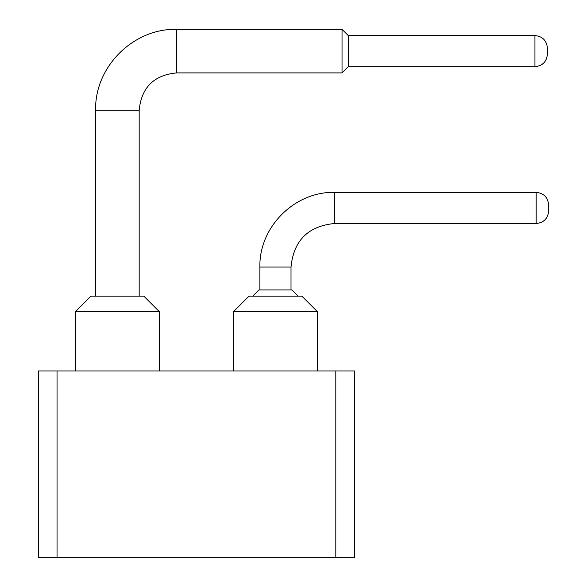 <?xml version="1.0" encoding="UTF-8"?>
<svg xmlns="http://www.w3.org/2000/svg" width="587" height="587" viewBox="0 0 587 587"><rect width="100%" height="100%" fill="white"/><g stroke="black" fill="none" stroke-linecap="round" stroke-linejoin="round"><path stroke-width="0.88" d="M335.815 557.65L38.375 557.65L38.375 370.969L354.482 370.969L354.482 557.65L335.815 557.65L335.815 370.969M57.042 557.65L57.042 370.969M536.18 223.478C543.738 222.737 547.891 218.599 548.625 211.049L548.625 204.826C547.891 197.269 543.738 193.123 536.18 192.382L536.18 223.493L334.568 223.493C308.109 226.076 293.595 240.597 291.013 267.056L291.013 289.927M548.625 211.049C547.891 218.606 543.738 222.759 536.18 223.493C543.738 222.759 547.891 218.606 548.625 211.049L548.625 204.826L548.625 211.049C547.891 218.606 543.738 222.759 536.18 223.493C543.738 222.759 547.891 218.606 548.625 211.049L548.625 204.826L548.625 211.049C547.891 218.606 543.738 222.759 536.18 223.493C543.738 222.759 547.891 218.606 548.625 211.049L548.625 204.826L548.625 211.049C547.891 218.606 543.738 222.759 536.18 223.493C543.738 222.759 547.891 218.606 548.625 211.049L548.625 204.826L548.625 211.049C547.891 218.606 543.738 222.759 536.18 223.493C543.738 222.759 547.891 218.606 548.625 211.049L548.625 204.826M252.74 296.149L258.962 289.927L291.944 289.927L298.167 296.149L291.944 289.927M259.894 289.927L259.894 267.056C258.867 227.154 294.667 191.355 334.568 192.382L536.18 192.382M233.45 311.704L249.005 296.149L301.901 296.149L317.457 311.704L233.45 311.704L233.45 370.969M317.457 370.969L317.457 311.704M547.385 48.017L547.385 54.231L547.385 48.017C546.644 40.459 542.498 36.313 534.94 35.572L534.94 66.647C542.498 65.913 546.644 61.774 547.385 54.231C546.644 61.796 542.498 65.949 534.94 66.683L348.26 66.683L348.26 35.572L534.94 35.572M95.622 296.149L95.622 110.246C94.507 67.021 133.286 28.235 176.518 29.35L342.038 29.35L342.038 72.905L348.26 66.683M75.4 370.969L75.4 311.704L90.956 296.149L143.844 296.149L159.4 311.704L159.4 370.969M342.038 72.905L176.518 72.905C153.838 75.121 141.394 87.566 139.178 110.246L139.178 296.149M75.4 311.704L159.4 311.704M340.379 29.35L342.038 29.35L348.26 35.572M291.013 267.056L259.894 267.056M334.568 223.493L334.568 192.382M139.178 110.246L95.622 110.246M176.518 72.905L176.518 29.35"/></g></svg>

